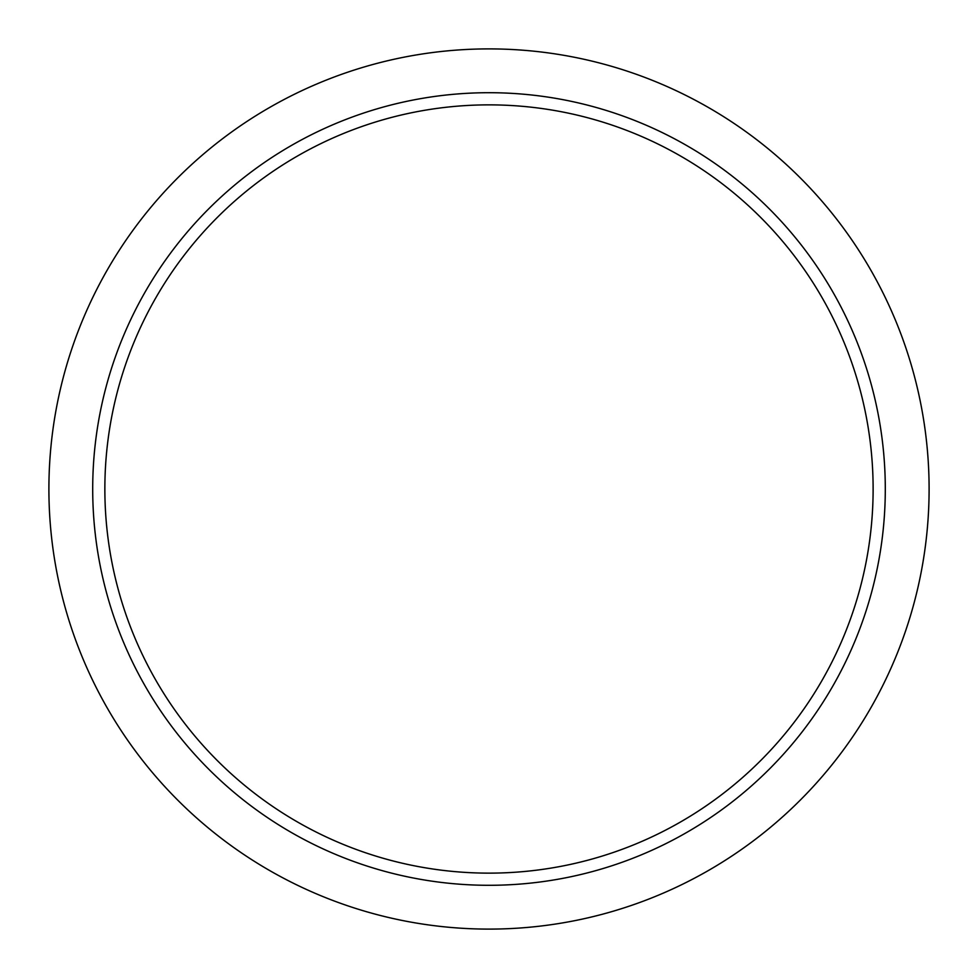 <?xml version="1.0" encoding="UTF-8"?>
<svg xmlns="http://www.w3.org/2000/svg" width="978" height="978" viewBox="0 0 978 978"><rect width="100%" height="100%" fill="white"/><g stroke="black" fill="none" stroke-linecap="round" stroke-linejoin="round"><path stroke-width="1.47" d="M92.702 489A396.298 396.298 0 0 1 687.143 145.795A396.298 396.298 0 0 1 687.143 832.205A396.298 396.298 0 0 1 92.702 489M873.122 489A384.122 384.122 0 0 0 296.933 156.333A384.122 384.122 0 0 0 296.933 821.667A384.122 384.122 0 0 0 873.122 489M48.9 489A440.1 440.1 0 0 1 709.05 107.861A440.1 440.1 0 0 1 709.05 870.139A440.1 440.1 0 0 1 48.9 489"/></g></svg>
